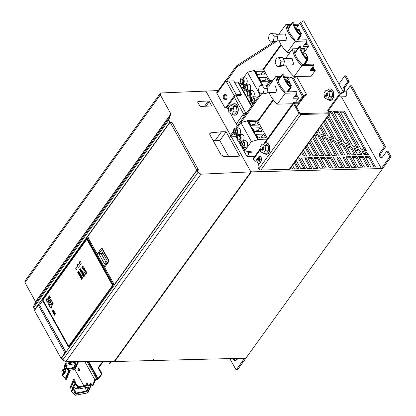 <?xml version="1.0" encoding="UTF-8"?>
<svg xmlns="http://www.w3.org/2000/svg" width="416" height="416" viewBox="0 0 416 416"><rect width="100%" height="100%" fill="white"/><g stroke="black" fill="none" stroke-linecap="round" stroke-linejoin="round"><path stroke-width="0.62" d="M115.274 359.944L251.217 171.522L251.399 171.86L114.65 361.504L114.431 361.109M114.65 361.504L152.204 360.552L153.405 359.315L152.516 360.547L244.618 358.218L236.148 369.97L229.814 358.592M251.217 171.522L250.708 171.538L250.89 171.87L114.14 361.514L113.376 361.535L65.77 361.691L62.852 359.83L197.995 172.411L200.975 174.19L250.89 171.87M62.852 359.83L61.766 357.88L196.903 170.451L198.13 170.394L197.74 169.686A0.822 0.52 88.6 0 1 197.766 170.409M197.995 172.411L196.903 170.451M104.78 266.651L104.931 266.921A0.655 0.416 -91.4 0 0 104.894 267.852L113.911 284.05A0.822 0.52 -91.4 0 0 114.317 284.336A0.822 0.52 -91.4 0 0 114.644 284.138L196.425 170.726A0.822 0.52 -91.4 0 0 196.461 169.572L170.456 122.845A0.822 0.52 -91.4 0 0 170.05 122.559A0.822 0.52 -91.4 0 0 169.723 122.756L87.942 236.168A0.822 0.52 -91.4 0 0 87.906 237.328L96.918 253.526A0.655 0.416 -91.4 0 0 97.339 253.734M170.456 122.845L172.255 122.803L198.26 169.525L197.74 169.686M35.204 309.452L34.809 309.447L169.957 122.044L168.865 120.078L168.797 118.57L169.77 118.123L169.094 118.154L170.903 113.968L160.3 94.916L160.228 93.402L161.2 92.955L218.223 90.568M230.526 135.309L205.785 90.88M250.708 171.538L231.369 136.822L230.62 136.838L233.594 132.714M172.255 122.803L171.579 122.694L171.189 121.987L170.789 122.538M169.957 122.044L171.189 121.987M197.61 101.977L197.974 101.468L208.312 100.989L204.506 106.278M197.974 101.468L197.678 102.123L197.974 101.468M211.094 105.971L211.39 105.31L211.094 105.971L200.751 106.454L199.758 105.862L197.678 102.123M205.977 106.21L209.321 101.587L211.39 105.31L210.912 105.981M209.321 101.587L208.312 100.989M226.132 131.799L221.478 131.778L210.699 132.855L209.825 133.302L209.898 134.81L220.974 154.71L223.85 156.489L235.258 156.536L239.658 156.094L226.132 131.799L219.814 140.561L213.127 140.608M168.865 120.078L33.722 307.497L33.623 306.025M34.793 304.403L33.904 305.63L35.615 301.803L170.929 114.156M168.059 119.595L34.861 304.299M33.722 307.497L34.809 309.447M24.887 281.091L24.981 282.568L35.615 301.803M110.838 361.546L109.507 363.314L110.136 363.314L111.467 361.54M102.102 374.005L98.686 378.544A1.232 0.614 -29 0 1 97.141 379.345L95.618 379.683L93.012 385.642L92.3 385.783L94.905 379.824A1.232 0.614 -29 0 1 96.574 378.815L98.056 378.544L101.473 374.005L102.102 374.005L98.654 367.77L98.025 367.775L102.69 361.572M103.319 361.566L98.654 367.77M101.473 374.005L98.025 367.775M78.816 361.65A0.614 0.291 79 0 1 78.629 362.164A0.614 0.291 79 0 1 78.343 361.946A0.411 0.296 23.6 0 0 77.813 361.707L74.428 369.45L69.337 370.443M92.3 385.783L90.99 383.417A0.614 0.291 79 0 0 90.704 383.198A0.614 0.291 79 0 0 90.516 383.568A0.614 0.291 79 0 0 90.652 384.192L90.49 384.566A0.411 0.296 23.6 0 0 90.652 384.192L91.348 384.056M86.715 390.931L84.952 387.754M83.902 385.85L74.958 369.689A0.411 0.296 23.6 0 0 74.428 369.45M78.094 368.524A1.435 0.681 79 0 1 78.114 368.467A1.435 0.681 79 0 1 78.442 368.15A1.435 0.681 79 0 1 79.258 368.976A1.435 0.681 79 0 1 79.347 370.588A1.435 0.681 79 0 1 79.321 370.646A1.435 0.681 79 0 1 78.993 370.968A1.435 0.681 79 0 1 78.177 370.141A1.435 0.681 79 0 1 78.094 368.524M86.559 385.33A1.435 0.681 79 0 1 86.263 383.292A1.435 0.681 79 0 1 86.289 383.23A1.435 0.681 79 0 1 86.616 382.912A1.435 0.681 79 0 1 87.381 383.609A1.435 0.681 79 0 1 87.578 385.133M66.024 364.39L66.212 363.969L65.993 364.26L66.768 367.567A0.411 0.296 23.6 0 0 66.856 367.728L69.352 370.464A1.232 0.894 -156.4 0 1 69.618 370.947L69.779 371.628L69.004 371.602L68.843 370.916A0.411 0.296 23.6 0 0 68.754 370.755L66.258 368.025A1.232 0.894 -156.4 0 1 65.993 367.541L65.218 364.239A1.232 0.894 -156.4 0 1 65.255 363.787A1.232 0.894 -156.4 0 1 65.863 363.345L74.5 361.66M65.993 364.26L77.813 361.707M69.779 371.628L66.394 379.371L65.619 379.345L65.458 378.659A0.411 0.296 23.6 0 0 65.369 378.498L62.873 375.768A1.232 0.894 -156.4 0 1 62.608 375.284L63.736 372.705A1.232 0.894 -156.4 0 0 64.002 373.188L64.6 373.838L65.728 371.259L65.13 370.604A1.232 0.894 -156.4 0 1 64.865 370.12L64.314 367.76L64.542 365.789A1.232 0.894 -156.4 0 1 64.579 365.336L65.255 363.787M67.699 368.654L73.7 367.484L74.043 368.108L76.071 363.459L66.253 365.378M65.619 379.345L69.004 371.602M63.736 372.705L63.18 370.344L63.96 370.37L64.511 372.731A0.411 0.296 23.6 0 0 64.6 372.892L64.88 373.199M63.18 370.344L62.65 371.02L62.509 370.432A1.232 0.894 -156.4 0 1 62.546 369.98A1.232 0.894 -156.4 0 1 63.154 369.543L64.657 369.247M62.608 375.284L61.833 371.982A1.232 0.894 -156.4 0 1 61.87 371.53L62.546 369.98M65.64 371.16L64.21 371.441M91.437 384.223A1.232 0.894 -156.4 0 1 91.426 384.753L88.041 392.496A1.232 0.894 -156.4 0 1 87.428 392.938L75.821 395.2A1.232 0.894 -156.4 0 1 74.412 394.706L71.739 391.778A1.232 0.894 -156.4 0 1 71.469 391.295L70.746 388.216A0.411 0.296 23.6 0 0 70.658 388.055L70.106 387.447L73.492 379.704L74.09 379.413L74.641 380.016A1.232 0.894 -156.4 0 1 74.906 380.5L75.629 383.578A0.411 0.296 23.6 0 0 75.717 383.739L78.858 386.833L90.47 384.571M64.813 369.907L63.419 370.349M74.043 368.108L68.234 369.242M75.4 363.594L73.7 367.484M79.305 370.682A1.435 0.681 79 0 1 78.801 368.389A1.435 0.681 79 0 1 78.827 368.326A1.435 0.681 79 0 1 78.842 368.295M87.272 385.195A1.435 0.681 79 0 1 86.975 383.152A1.435 0.681 79 0 1 86.996 383.094A1.435 0.681 79 0 1 87.012 383.058M91.426 384.753A1.232 0.894 -156.4 0 1 90.813 385.195L79.212 387.457A1.232 0.894 -156.4 0 1 77.797 386.963L75.124 384.036A1.232 0.894 -156.4 0 1 74.854 383.552L74.131 380.474A0.411 0.296 23.6 0 0 74.043 380.312L73.492 379.704M75.124 384.036L73.996 386.615L75.904 388.71L76.783 388.144M73.996 386.615A1.232 0.894 -156.4 0 1 73.726 386.131L73.554 385.398L72.426 387.982L73.2 388.008L73.372 388.742A0.411 0.296 23.6 0 0 73.46 388.903L75.374 390.998L74.776 391.295L72.868 389.199A1.232 0.894 -156.4 0 1 72.597 388.716L72.426 387.982M73.876 386.464L73.2 388.008M74.615 392.642L75.208 392.345L76.149 393.032L86.7 390.972L87.043 391.596L76.502 393.65A1.232 0.894 -156.4 0 1 75.088 393.162L74.615 392.642L74.776 391.295M87.043 391.596L89.071 386.948L78.53 389.007A1.232 0.894 -156.4 0 1 77.121 388.513L77.797 386.963M86.7 390.972L88.4 387.083M75.208 392.345L75.374 390.998M75.904 388.71L76.643 387.993L77.121 388.513M109.507 363.314L108.534 361.551M341.442 96.829L381.373 168.568L251.399 171.86M381.373 168.568L389.849 156.816L386.729 151.211L388.003 151.18L391.123 156.785L389.849 156.816M236.148 369.97L237.422 369.938L391.123 156.785M237.006 136.677L231.369 136.822M260.234 148.762L253.448 158.179A1.643 0.983 35.8 0 0 253.505 159.167L254.337 160.664A1.643 1.035 -91.4 0 0 255.148 161.236A1.643 1.035 -91.4 0 0 255.798 160.841L258.497 157.102A2.954 1.867 88.6 0 1 258.586 156.988A2.954 1.867 88.6 0 1 259.672 156.39A2.954 1.867 88.6 0 1 261.472 158.298A2.954 1.867 88.6 0 1 260.993 161.59L258.3 165.329A1.643 1.035 -91.4 0 0 258.222 167.643L258.877 168.823A1.643 0.983 35.8 0 0 260.848 170.04L289.234 169.322A1.643 0.983 35.8 0 0 289.869 169.036A1.643 0.983 35.8 0 0 289.9 168.99L292.63 168.922L291.465 166.821M251.196 151.835L251.415 152.23L250.208 152.256L249.132 153.228L248.669 153.873L249.054 153.863L247.057 156.629L254.701 156.437M247.057 156.629L241.826 147.233M240.542 144.924L238.306 140.904M237.016 138.59L236.486 137.639L237.016 136.9M304.008 168.631L298.672 159.052L299.447 157.976L305.365 168.6L300.841 168.714L296.166 160.311M299.447 157.976L297.82 158.018M305.812 157.815L311.73 168.438L307.206 168.553L301.293 157.929L305.812 157.815L305.037 158.891L310.372 168.47M312.182 157.654L318.094 168.277L313.57 168.392L307.658 157.768L312.182 157.654L311.402 158.73L316.737 168.308M318.547 157.492L324.459 168.116L319.935 168.23L314.023 157.607L318.547 157.492L317.767 158.569L323.102 168.147M324.912 157.331L330.824 167.955L326.3 168.069L320.388 157.446L324.912 157.331L324.137 158.408L329.467 167.986M331.276 157.17L337.189 167.794L332.665 167.908L326.752 157.284L331.276 157.17L330.502 158.246L335.832 167.825M321.381 136.037L332.114 155.319L336.638 155.204L327.148 138.159L321.381 136.037M329.498 139.022L338.478 155.158L343.002 155.043L335.26 141.138L329.498 139.022M337.61 142.002L344.843 154.996L349.367 154.882L343.377 144.118L337.61 142.002M356.736 156.525L362.648 167.149L358.124 167.263L352.212 156.64L356.736 156.525L355.961 157.607L361.291 167.185M363.1 156.364L369.013 166.988L364.489 167.102L358.576 156.478L363.1 156.364L362.326 157.446L367.656 167.024M369.465 156.203L375.378 166.826L370.854 166.941L364.941 156.317L369.465 156.203L368.69 157.284L374.02 166.863M318.022 130L320.258 134.02L326.024 136.136L320.611 126.407M321.662 124.946L328.37 136.999L334.136 139.116L324.251 121.358M325.307 119.896L336.487 139.979L342.248 142.1L327.896 116.303M328.947 114.842L344.599 142.964L350.366 145.08L331.63 111.42L329.316 111.478M339.836 111.212L360.828 148.923L366.595 151.044L344.36 111.098L339.836 111.212M333.471 111.374L352.716 145.943L358.478 148.06L337.995 111.259L333.471 111.374M316.196 132.527L317.907 133.156L316.966 131.461M361.951 150.946L363.938 154.513L368.462 154.398L367.718 153.062L361.951 150.946M353.839 147.966L357.573 154.674L362.097 154.56L359.606 150.082L353.839 147.966M345.727 144.981L351.208 154.835L355.732 154.721L351.489 147.103L345.727 144.981M350.371 156.686L356.283 167.31L351.759 167.424L345.847 156.801L350.371 156.686L349.596 157.768L354.926 167.346M344.006 156.848L349.918 167.471L345.394 167.586L339.482 156.962L344.006 156.848L343.231 157.929L348.561 167.508M337.641 157.009L343.554 167.632L339.03 167.747L333.117 157.123L337.641 157.009L336.866 158.09L342.196 167.669M314.376 135.049L325.749 155.48L330.273 155.366L319.036 135.174L315.281 133.796M310.736 140.104L319.384 155.641L323.908 155.527L313.321 136.51M307.091 145.153L313.019 155.802L317.543 155.688L309.681 141.565M303.451 150.207L306.654 155.964L311.173 155.849L306.036 146.614M299.806 155.256L300.29 156.125L304.808 156.01L302.396 151.668M295.11 161.772L299 168.761L294.476 168.875L292.521 165.36M234.296 95.841L225.971 80.886A1.643 0.983 -144.2 0 1 225.914 79.898L216.861 92.451A1.643 0.983 35.8 0 0 216.923 93.444L224.546 107.146A1.643 1.035 -91.4 0 0 225.363 107.718A1.643 1.035 -91.4 0 0 226.013 107.323L234.296 95.841A1.643 0.816 -29.1 0 1 236.34 94.739L241.431 94.609L233.802 80.907L228.712 81.032L236.34 94.739M343.86 91.842A2.87 1.815 88.6 0 1 343.652 87.313L347.89 81.437L344.77 75.826L338.894 83.975M205.447 91.213L205.686 90.886M344.77 75.826L346.044 75.795L349.164 81.401L344.926 87.277L343.652 87.313M386.729 151.211L382.491 157.087A2.87 1.815 88.6 0 1 381.347 157.778A2.87 1.815 88.6 0 1 379.595 155.927A2.87 1.815 88.6 0 1 380.063 152.724L384.301 146.848L350.319 85.795L351.593 85.764L385.575 146.817L384.301 146.848M350.319 85.795L346.081 91.671A2.87 1.815 88.6 0 1 345.79 92.004M385.575 146.817L381.337 152.693L380.063 152.724M381.982 157.581A2.87 1.815 88.6 0 1 381.337 152.693M345.134 91.806A2.87 1.815 88.6 0 1 344.926 87.277M235.596 360.578A2.87 1.815 88.6 0 1 234.4 358.472M349.164 81.401L347.89 81.437M239.392 358.348L236.506 359.523L236.106 360.09A2.87 1.815 88.6 0 1 234.967 360.781A2.87 1.815 88.6 0 1 233.126 358.509M238.139 359.122L237.167 359.133L238.196 359.102M170.903 113.968L35.589 301.621M169.094 118.154L168.132 119.491M286.972 81.344L286.593 80.881L286 80.896M272.36 81.24L270.681 81.281L270.161 80.345L273.057 80.272M240.921 122.554L261.513 94M267.176 86.143L270.681 81.281M233.428 131.29L230.1 135.907L230.62 136.838M270.161 80.345L266.209 85.831M260.364 93.933L235.68 128.164M286.525 80.002A1.643 0.983 -144.2 0 1 287.539 80.553M293.264 78.39L291.595 77.501L290.644 77.522A4.103 2.59 -91.4 0 0 289.016 78.51L287.087 81.182M298.386 102.227L302.474 96.559A1.643 0.811 -29.1 0 1 303.389 95.794L306.405 94.172L306.67 94.723L303.425 96.538L299.572 101.878A1.643 0.983 -144.2 0 1 299.634 102.872A1.643 0.983 -144.2 0 1 298.995 103.158L294.668 103.267L294.523 103.589L299.894 113.24L300.394 113.547L328.775 112.83L328.921 112.507L327.709 110.328L339.331 94.208A1.643 0.811 -29.1 0 1 340.246 93.444L343.262 91.822L343.528 92.373L340.283 94.188L328.661 110.302L327.709 110.328M290.987 84.51L289.853 86.086M296.707 94.791L295.168 96.928M294.492 103.516L294.668 103.267L294.523 103.589M255.148 161.236L256.105 161.21A1.643 1.035 -91.4 0 0 256.755 160.815L258.846 164.57M328.661 110.302L329.878 112.486A1.643 0.983 -144.2 0 1 329.935 113.48A1.643 0.983 -144.2 0 1 329.295 113.766L300.908 114.483A1.643 0.983 -144.2 0 1 298.943 113.266L293.566 103.61A1.643 0.983 -144.2 0 1 293.509 102.617A1.643 0.983 -144.2 0 1 294.148 102.331L298.475 102.222L298.62 101.899L298.475 102.222M266.079 142.792A5.746 3.624 88.6 0 1 266.209 142.782A5.746 3.624 88.6 0 1 269.048 144.789A5.746 3.624 88.6 0 1 269.194 145.07A5.746 3.624 88.6 0 1 269.651 151.05A5.746 3.624 88.6 0 1 266.495 154.274A5.746 3.624 88.6 0 1 266.37 154.274M263.869 143.915A5.746 3.624 88.6 0 1 265.954 142.792A5.746 3.624 88.6 0 1 268.793 144.794A5.746 3.624 88.6 0 1 268.939 145.075A5.746 3.624 88.6 0 1 269.396 151.055A5.746 3.624 88.6 0 1 266.24 154.279A5.746 3.624 88.6 0 1 264.103 153.26M268.128 145.454L265.278 143.884L262.231 143.957L265.075 145.532L268.128 145.454L268.746 150.114L265.699 150.186L263.474 153.275L260.629 151.7L260.005 147.046L262.231 143.957M265.075 145.532L265.699 150.186M262.772 150.015L262.402 149.926L262.772 150.015A0.572 0.359 88.6 0 1 263.281 149.864L263.578 149.453A0.572 0.359 88.6 0 1 263.739 148.673L264.144 147.508L263.713 146.728L263.302 147.306L262.928 147.217A0.572 0.359 88.6 0 1 262.418 147.368L262.122 147.779A0.572 0.359 88.6 0 1 261.96 148.559L261.555 149.724L262.636 149.921M264.02 147.285L263.271 147.207M262.824 149.916L261.986 150.504L261.555 149.724M263.474 153.275L266.526 153.197L268.746 150.114M262.512 149.698L262.917 148.533A0.572 0.359 -91.4 0 0 263.078 147.753L263.073 147.467M263.375 147.342A0.572 0.359 -91.4 0 0 263.832 147.29M262.922 149.126L261.971 149.152M257.967 121.566L273.484 100.048M302.474 96.559L292.672 78.957A4.103 2.59 -91.4 0 0 290.644 77.522M296.239 96.902L297.17 95.618L296.301 94.058L294.211 96.954M289.328 85.514L290.581 83.777L291.444 85.337L290.451 86.715M288.678 84.76L290.061 82.846L289.884 82.534L287.061 82.602M286.27 81.359L289.193 81.286L289.884 82.534M294.2 96.954L297.861 96.86L297.69 96.548L297.456 96.871M295.532 102.3L298.553 98.108L293.27 98.244L297.123 92.898L285.225 93.2L277.332 104.151A24.627 14.7 -144.2 0 1 269.136 92.664M297.861 96.86L298.553 98.108M292.672 78.957A1.643 0.811 -29.1 0 1 293.592 78.192L296.603 76.565L306.405 94.172M299.572 101.878L298.62 101.899M328.775 112.83L328.921 112.507L328.687 112.83M298.319 25.246L299.801 23.187A1.643 0.811 -29.1 0 1 300.716 22.422L303.732 20.8L343.262 91.822M306.025 57.98L307.278 56.243L308.147 57.803L307.154 59.181M312.936 69.368L313.867 68.084L312.998 66.524L310.913 69.42L314.558 69.326L314.387 69.014L314.153 69.337M299.312 33.649L300.56 31.912L301.428 33.472L300.435 34.85M306.223 45.037L307.148 43.753L306.28 42.193L304.195 45.089M329.987 88.91A5.746 3.624 88.6 0 1 330.112 88.904A5.746 3.624 88.6 0 1 332.956 90.906A5.746 3.624 88.6 0 1 333.102 91.187A5.746 3.624 88.6 0 1 333.554 97.167A5.746 3.624 88.6 0 1 330.403 100.391A5.746 3.624 88.6 0 1 330.278 100.391M305.375 57.226L306.758 55.312L306.582 55L303.758 55.068M302.968 53.825L305.89 53.752L306.582 55M311.21 76.185L315.255 70.574L309.972 70.71L313.82 65.364L301.928 65.666L294.029 76.617L311.21 76.185L311.017 76.45L310.872 76.19M314.558 69.326L315.255 70.574M298.662 32.89L300.04 30.976L299.868 30.67L297.04 30.737M296.254 29.494L299.172 29.422L299.868 30.67M304.179 45.089L307.84 44.996L307.668 44.684L307.44 45.006M303.654 51.875L304.491 51.849L304.299 52.12L304.153 51.86M304.491 51.849L308.537 46.244L303.254 46.374L307.107 41.033L295.209 41.335L287.31 52.286A24.627 14.7 -144.2 0 1 279.115 40.794M307.84 44.996L308.537 46.244M225.914 79.898A1.643 0.983 -144.2 0 1 226.554 79.612L227.074 80.543L236.896 66.924L277.42 40.841M226.897 80.787L227.074 80.543L227.302 81.541M241.431 94.609L240.854 95.41L235.248 95.82L226.97 107.302L228.608 110.245M225.363 107.718L226.314 107.697A1.643 1.035 -91.4 0 0 226.97 107.302L226.013 107.328M223.642 98.883A2.954 1.867 88.6 0 1 223.408 95.81A2.954 1.867 88.6 0 1 225.03 94.151A2.954 1.867 88.6 0 1 226.491 95.186A2.954 1.867 88.6 0 1 226.564 95.326A2.954 1.867 88.6 0 1 226.798 98.405A2.954 1.867 88.6 0 1 225.181 100.064A2.954 1.867 88.6 0 1 223.714 99.029A2.954 1.867 88.6 0 1 223.642 98.883M236.896 66.924L236.376 65.988L273.515 42.084M236.376 65.988L226.554 79.612M306.691 42.926L305.146 45.063M300.971 32.646L299.832 34.221M313.409 67.257L311.865 69.394M307.684 56.976L306.55 58.552M226.668 82.134A1.643 0.816 -29.1 0 1 228.712 81.032M245.045 115.175L242.809 114.915L243.578 113.849A1.643 0.816 -29.1 0 1 245.622 112.746L246.818 112.715M230.381 113.428L236.262 123.999A1.643 0.983 35.8 0 0 237.838 125.169M234.38 103.714A5.746 3.624 88.6 0 1 234.504 103.709A5.746 3.624 88.6 0 1 237.349 105.716A5.746 3.624 88.6 0 1 237.494 105.997A5.746 3.624 88.6 0 1 237.947 111.977A5.746 3.624 88.6 0 1 234.796 115.196A5.746 3.624 88.6 0 1 234.666 115.196M251.415 106.34L237.931 82.113A1.643 0.816 -29.1 0 1 238.597 82.384L251.706 105.94M237.931 82.113L234.52 82.196M234.406 81.988L237.858 82.113M236.262 123.999L242.809 114.915A1.643 0.983 35.8 0 0 244.39 116.09M246.241 113.521L244.535 113.823L243.766 114.894M225.914 99.798A3.281 2.075 88.6 0 1 225.628 94.567A3.281 2.075 88.6 0 1 225.727 94.437A3.281 2.075 88.6 0 1 225.779 94.38M225.654 99.949A2.954 1.867 88.6 0 1 224.671 99.008A2.954 1.867 88.6 0 1 224.598 98.862A2.954 1.867 88.6 0 1 225.508 94.24M260.624 162.105A3.281 2.075 88.6 0 1 260.265 156.806A3.281 2.075 88.6 0 1 260.369 156.676A3.281 2.075 88.6 0 1 260.416 156.614M259.579 159.229L261.607 159.177M260.312 162.531A3.281 2.075 88.6 0 1 258.778 158.007L256.755 160.815L255.798 160.841M258.778 158.007L259.454 157.076A2.954 1.867 88.6 0 1 259.542 156.962A2.954 1.867 88.6 0 1 260.151 156.478M232.164 104.842A5.746 3.624 88.6 0 1 234.25 103.714A5.746 3.624 88.6 0 1 237.094 105.721A5.746 3.624 88.6 0 1 237.24 106.002A5.746 3.624 88.6 0 1 237.692 111.982A5.746 3.624 88.6 0 1 234.541 115.206A5.746 3.624 88.6 0 1 232.404 114.182M236.423 106.382L233.579 104.806L230.526 104.884L233.376 106.46L236.423 106.382L237.047 111.036L233.995 111.114L231.769 114.197L228.925 112.627L228.306 107.968L230.526 104.884M233.376 106.46L233.995 111.114M229.856 110.651L230.287 111.426L230.703 110.854L231.072 110.942A0.572 0.359 88.6 0 1 231.582 110.791L231.878 110.38A0.572 0.359 88.6 0 1 232.04 109.6L232.445 108.436L232.014 107.656L231.598 108.228L231.228 108.144A0.572 0.359 88.6 0 1 230.719 108.295L230.422 108.706A0.572 0.359 88.6 0 1 230.261 109.486L229.856 110.651L230.932 110.848M232.32 108.212L231.566 108.134M231.119 110.843L230.703 110.854L231.072 110.942M231.769 114.197L234.822 114.124L237.047 111.036M230.807 110.625L231.213 109.46A0.572 0.359 -91.4 0 0 231.374 108.68L231.369 108.389M231.67 108.269A0.572 0.359 -91.4 0 0 232.133 108.217M231.223 110.053L230.266 110.074M343.278 91.853L345.155 91.806A2.465 1.555 88.6 0 1 346.304 92.555A2.465 1.555 88.6 0 1 346.372 92.669A2.465 1.555 88.6 0 1 346.648 95.28A2.465 1.555 88.6 0 1 345.28 96.73L338.322 96.907M294.029 76.617A24.627 14.7 -144.2 0 1 285.834 65.13M296.904 49.998L294.06 50.071A22.984 13.718 35.8 0 0 302.037 64.402L313.128 64.121L313.82 65.364M285.553 58.568L292.562 48.844A24.627 14.7 -144.2 0 0 301.928 65.666M283.608 65.182L292.224 64.964L293.67 64.069L292.063 58.406L283.088 58.63M302.645 53.264L305.152 49.79L304.46 48.542L300.804 48.636M305.152 49.79L301.158 49.889M297.83 48.714L292.562 48.844M306.634 58.438L307.819 58.256M304.065 64.35L307.112 60.128L306.94 59.816L303.664 64.36M306.94 59.816A21.507 12.839 -144.2 0 1 299.655 46.727L299.484 46.42L294.668 53.092M294.793 53.472L299.655 46.727M299.484 46.42L300.248 46.4L300.508 46.868A20.524 12.251 35.8 0 0 307.616 59.639L307.876 60.107L307.112 60.128M304.829 64.329L307.876 60.107M277.118 66.492L280.618 66.404L283.535 65.536L284.456 61.084L280.956 61.173L278.959 57.59L276.047 58.458L275.127 62.91L277.118 66.492L280.036 65.624L280.956 61.173M278.959 57.59L282.464 57.502L284.456 61.084M283.535 65.536L280.036 65.624M287.31 52.286L290.134 52.213M290.186 25.667L287.342 25.74A22.984 13.718 35.8 0 0 295.318 40.066L306.41 39.79L307.107 41.033M278.834 34.237L285.844 24.513A24.627 14.7 -144.2 0 0 295.209 41.335M276.89 40.851L285.511 40.633L286.952 39.738L285.345 34.07L276.375 34.299M295.932 28.933L298.438 25.459L297.742 24.211L294.086 24.305M298.438 25.459L294.44 25.558M291.112 24.383L285.844 24.513M299.915 34.107L301.101 33.925M297.352 40.019L300.394 35.797L300.222 35.485L296.946 40.03M300.222 35.485A21.507 12.839 -144.2 0 1 292.937 22.396L292.765 22.09L287.955 28.761M288.075 29.141L292.937 22.396M292.765 22.09L293.53 22.069L293.79 22.537A20.524 12.251 35.8 0 0 300.898 35.308L301.158 35.776L300.394 35.797M298.116 39.998L301.158 35.776M270.4 42.162L273.9 42.073L276.817 41.205L277.737 36.754L274.238 36.842L272.246 33.259L269.329 34.128L268.408 38.579L270.4 42.162L273.317 41.293L274.238 36.842M272.246 33.259L275.746 33.171L277.737 36.754M276.817 41.205L273.317 41.293M327.777 90.038A5.746 3.624 88.6 0 1 329.857 88.91A5.746 3.624 88.6 0 1 332.701 90.917A5.746 3.624 88.6 0 1 332.847 91.198A5.746 3.624 88.6 0 1 333.299 97.178A5.746 3.624 88.6 0 1 330.148 100.396A5.746 3.624 88.6 0 1 328.011 99.377M332.036 91.577L329.186 90.002L326.139 90.08L328.983 91.65L332.036 91.577L332.654 96.231L329.602 96.309L327.382 99.393L324.532 97.822L323.913 93.163L326.139 90.08M328.983 91.65L329.602 96.309M326.68 96.138L326.31 96.049L326.68 96.138A0.572 0.359 88.6 0 1 327.189 95.982L327.486 95.576A0.572 0.359 88.6 0 1 327.647 94.791L328.052 93.631L327.621 92.851L327.205 93.423L326.836 93.335A0.572 0.359 88.6 0 1 326.326 93.491L326.03 93.902A0.572 0.359 88.6 0 1 325.868 94.682L325.463 95.841L326.544 96.044M327.928 93.408L327.179 93.33M326.732 96.039L325.894 96.621L325.463 95.841M327.382 99.393L330.429 99.315L332.654 96.231M326.42 95.82L326.825 94.656A0.572 0.359 -91.4 0 0 326.986 93.876L326.981 93.584M327.283 93.465A0.572 0.359 -91.4 0 0 327.74 93.413M326.83 95.243L325.874 95.269M277.332 104.151L292.682 103.761M280.202 77.532L277.363 77.605A22.984 13.718 35.8 0 0 285.334 91.936L296.431 91.655L297.123 92.898M268.85 86.102L275.865 76.378A24.627 14.7 -144.2 0 0 285.225 93.2M266.911 92.716L275.527 92.503L276.973 91.603L275.361 85.94L266.391 86.164M285.948 80.798L288.454 77.324L287.763 76.076L284.102 76.17M288.454 77.324L284.456 77.423M281.133 76.248L275.865 76.378M289.936 85.972L291.117 85.79M287.368 91.884L290.415 87.662L290.243 87.355L286.967 91.894M290.243 87.355A21.507 12.839 -144.2 0 1 282.958 74.266L282.786 73.954L277.971 80.626M278.091 81.011L282.958 74.266M282.786 73.954L283.546 73.934L283.806 74.402A20.524 12.251 35.8 0 0 290.914 87.173L291.174 87.641L290.415 87.662M288.132 91.863L291.174 87.641M260.421 94.026L263.921 93.938L266.838 93.07L267.758 88.618L264.259 88.707L262.262 85.124L259.345 85.992L258.424 90.444L260.421 94.026L263.333 93.158L264.259 88.707M262.262 85.124L265.762 85.036L267.758 88.618M266.838 93.07L263.333 93.158M299.962 101.338L300.888 101.197L304.564 95.857M291.273 168.953L290.69 167.903M243.303 147.462L244.988 150.488L251.42 141.565L257.868 139.812L258.19 139.365L267.176 139.136M244.988 150.488A0.822 0.406 150.9 0 0 244.904 150.873A0.822 0.406 150.9 0 0 245.133 151.003L251.654 151.897L251.415 152.23M249.87 151.653L250.208 152.256M267.498 138.689L257.171 120.136L247.624 120.375L247.302 120.827L240.854 122.574L236.839 128.138M258.19 139.365L247.624 120.375M256.558 121.472L258.575 125.096L251.035 125.289L249.018 121.659L256.558 121.472L254.732 123.999L251.997 124.764L251.633 125.273M260.083 127.8L262.127 131.477L254.587 131.664L252.538 127.993L260.083 127.8L258.258 130.333L255.523 131.092L255.117 131.654M263.604 134.129L265.658 137.81L258.112 138.003L256.064 134.321L263.604 134.129L261.778 136.661L259.043 137.42L258.632 137.987M257.868 139.812L247.302 120.827M251.42 141.565L240.854 122.574M238.966 134.503A3.323 2.096 -91.4 0 0 237.744 135.169A3.323 2.096 -91.4 0 0 237.645 135.304A3.323 2.096 -91.4 0 0 237.104 139.001A3.323 2.096 -91.4 0 0 239.132 141.149A3.323 2.096 -91.4 0 0 240.349 140.478A3.323 2.096 -91.4 0 0 240.453 140.348A3.323 2.096 -91.4 0 0 240.994 136.646A3.323 2.096 -91.4 0 0 238.966 134.503L241.956 134.425A3.323 2.096 88.6 0 1 243.984 136.573A3.323 2.096 88.6 0 1 243.443 140.275A3.323 2.096 88.6 0 1 243.344 140.405A3.323 2.096 88.6 0 1 242.887 140.821M235.44 128.17A3.323 2.096 -91.4 0 0 234.224 128.84A3.323 2.096 -91.4 0 0 234.12 128.97A3.323 2.096 -91.4 0 0 233.579 132.673A3.323 2.096 -91.4 0 0 235.607 134.82A3.323 2.096 -91.4 0 0 236.829 134.15A3.323 2.096 -91.4 0 0 236.928 134.02A3.323 2.096 -91.4 0 0 237.468 130.317A3.323 2.096 -91.4 0 0 235.44 128.17L238.43 128.097A3.323 2.096 88.6 0 1 240.458 130.239A3.323 2.096 88.6 0 1 239.923 133.942A3.323 2.096 88.6 0 1 239.819 134.072A3.323 2.096 88.6 0 1 239.366 134.493M242.486 140.832L245.476 140.754A3.323 2.096 88.6 0 1 247.51 142.901A3.323 2.096 88.6 0 1 246.969 146.604A3.323 2.096 88.6 0 1 246.865 146.734A3.323 2.096 88.6 0 1 245.648 147.404L242.653 147.477A3.323 2.096 -91.4 0 0 243.875 146.806A3.323 2.096 -91.4 0 0 243.974 146.676A3.323 2.096 -91.4 0 0 244.514 142.979A3.323 2.096 -91.4 0 0 242.486 140.832A3.323 2.096 -91.4 0 0 241.27 141.502A3.323 2.096 -91.4 0 0 241.166 141.632A3.323 2.096 -91.4 0 0 240.625 145.335A3.323 2.096 -91.4 0 0 242.653 147.477M238.144 135.99A2.298 1.451 88.6 0 1 238.992 135.528A2.298 1.451 88.6 0 1 240.391 137.01A2.298 1.451 88.6 0 1 240.016 139.568A2.298 1.451 88.6 0 1 239.949 139.662A2.298 1.451 88.6 0 1 239.106 140.124A2.298 1.451 88.6 0 1 237.702 138.637A2.298 1.451 88.6 0 1 238.077 136.079A2.298 1.451 88.6 0 1 238.144 135.99M239.73 135.824A2.298 1.451 -91.4 0 0 239.611 135.954A2.298 1.451 -91.4 0 0 239.543 136.042A2.298 1.451 -91.4 0 0 239.829 139.792M234.624 129.662A2.298 1.451 88.6 0 1 235.466 129.199A2.298 1.451 88.6 0 1 236.87 130.681A2.298 1.451 88.6 0 1 236.496 133.24A2.298 1.451 88.6 0 1 236.428 133.328A2.298 1.451 88.6 0 1 235.581 133.791A2.298 1.451 88.6 0 1 234.182 132.309A2.298 1.451 88.6 0 1 234.556 129.75A2.298 1.451 88.6 0 1 234.624 129.662M236.205 129.496A2.298 1.451 -91.4 0 0 236.085 129.626A2.298 1.451 -91.4 0 0 236.018 129.714A2.298 1.451 -91.4 0 0 236.309 133.458M241.67 142.319A2.298 1.451 88.6 0 1 242.512 141.856A2.298 1.451 88.6 0 1 243.916 143.338A2.298 1.451 88.6 0 1 243.542 145.902A2.298 1.451 88.6 0 1 243.474 145.99A2.298 1.451 88.6 0 1 242.627 146.453A2.298 1.451 88.6 0 1 241.228 144.971A2.298 1.451 88.6 0 1 241.602 142.412A2.298 1.451 88.6 0 1 241.67 142.319M243.251 142.152A2.298 1.451 -91.4 0 0 243.136 142.282A2.298 1.451 -91.4 0 0 243.064 142.376A2.298 1.451 -91.4 0 0 243.355 146.12M251.997 124.764L252.273 125.258M254.316 124.264L254.831 125.19M255.388 125.174L254.732 123.999M255.523 131.092L255.819 131.633M257.842 130.593L258.383 131.57M258.939 131.555L258.258 130.333M259.043 137.42L259.35 137.972M261.362 136.921L261.908 137.904M262.465 137.894L261.778 136.661M249.309 151.575L249.912 152.667M248.118 151.414L249.132 153.228M248.669 153.873L247.234 151.289M243.578 86.304L241.998 88.494M269.864 80.756L263.796 69.846L254.244 70.091L253.921 70.538L247.473 72.285L243.464 77.849M262.61 85.114L254.244 70.091M263.276 85.098L262.683 84.032L267.592 83.912M266.703 77.516L268.752 81.188L261.206 81.38L259.163 77.704L266.703 77.516L264.878 80.044L262.142 80.808L261.742 81.364M263.182 71.183L265.2 74.812L257.655 75L255.637 71.375L263.182 71.183L261.357 73.715L258.617 74.48L258.253 74.984M262.07 85.181L253.921 70.538M259.891 94.593L247.473 72.285M249.111 90.548A3.323 2.096 -91.4 0 0 247.889 91.213A3.323 2.096 -91.4 0 0 247.79 91.348A3.323 2.096 -91.4 0 0 247.25 95.046A3.323 2.096 -91.4 0 0 249.278 97.193A3.323 2.096 -91.4 0 0 250.494 96.522A3.323 2.096 -91.4 0 0 250.598 96.392A3.323 2.096 -91.4 0 0 251.139 92.69A3.323 2.096 -91.4 0 0 249.111 90.548L252.101 90.47A3.323 2.096 88.6 0 1 254.129 92.617A3.323 2.096 88.6 0 1 253.588 96.314A3.323 2.096 88.6 0 1 253.49 96.45A3.323 2.096 88.6 0 1 253.032 96.866M242.065 77.886A3.323 2.096 -91.4 0 0 240.843 78.556A3.323 2.096 -91.4 0 0 240.744 78.686A3.323 2.096 -91.4 0 0 240.204 82.389A3.323 2.096 -91.4 0 0 242.232 84.531A3.323 2.096 -91.4 0 0 243.448 83.866A3.323 2.096 -91.4 0 0 243.552 83.73A3.323 2.096 -91.4 0 0 244.093 80.033A3.323 2.096 -91.4 0 0 242.065 77.886L245.055 77.813A3.323 2.096 88.6 0 1 247.083 79.955A3.323 2.096 88.6 0 1 246.542 83.658A3.323 2.096 88.6 0 1 246.444 83.788A3.323 2.096 88.6 0 1 245.986 84.204M245.586 84.214A3.323 2.096 -91.4 0 0 244.369 84.885A3.323 2.096 -91.4 0 0 244.265 85.015A3.323 2.096 -91.4 0 0 243.724 88.717A3.323 2.096 -91.4 0 0 245.752 90.865A3.323 2.096 -91.4 0 0 246.974 90.194A3.323 2.096 -91.4 0 0 247.073 90.064A3.323 2.096 -91.4 0 0 247.614 86.362A3.323 2.096 -91.4 0 0 245.586 84.214L248.576 84.141A3.323 2.096 88.6 0 1 250.604 86.284A3.323 2.096 88.6 0 1 250.068 89.986A3.323 2.096 88.6 0 1 249.964 90.116A3.323 2.096 88.6 0 1 249.512 90.537M254.452 102.133A3.323 2.096 -91.4 0 0 254.55 98.654A3.323 2.096 -91.4 0 0 252.632 96.876L255.622 96.798A3.323 2.096 88.6 0 1 257.348 98.114M248.29 92.035A2.298 1.451 88.6 0 1 249.137 91.572A2.298 1.451 88.6 0 1 250.536 93.054A2.298 1.451 88.6 0 1 250.167 95.612A2.298 1.451 88.6 0 1 250.094 95.706A2.298 1.451 88.6 0 1 249.252 96.169A2.298 1.451 88.6 0 1 247.848 94.682A2.298 1.451 88.6 0 1 248.222 92.123A2.298 1.451 88.6 0 1 248.29 92.035M249.876 91.868A2.298 1.451 -91.4 0 0 249.756 91.998A2.298 1.451 -91.4 0 0 249.688 92.087A2.298 1.451 -91.4 0 0 249.974 95.836M241.244 79.373A2.298 1.451 88.6 0 1 242.091 78.91A2.298 1.451 88.6 0 1 243.49 80.397A2.298 1.451 88.6 0 1 243.116 82.956A2.298 1.451 88.6 0 1 243.048 83.044A2.298 1.451 88.6 0 1 242.206 83.507A2.298 1.451 88.6 0 1 240.802 82.025A2.298 1.451 88.6 0 1 241.176 79.466A2.298 1.451 88.6 0 1 241.244 79.373M242.83 79.206A2.298 1.451 -91.4 0 0 242.71 79.336A2.298 1.451 -91.4 0 0 242.642 79.43A2.298 1.451 -91.4 0 0 242.928 83.174M244.769 85.706A2.298 1.451 88.6 0 1 245.612 85.244A2.298 1.451 88.6 0 1 247.016 86.726A2.298 1.451 88.6 0 1 246.641 89.284A2.298 1.451 88.6 0 1 246.574 89.372A2.298 1.451 88.6 0 1 245.726 89.835A2.298 1.451 88.6 0 1 244.327 88.353A2.298 1.451 88.6 0 1 244.702 85.795A2.298 1.451 88.6 0 1 244.769 85.706M246.35 85.54A2.298 1.451 -91.4 0 0 246.23 85.67A2.298 1.451 -91.4 0 0 246.163 85.758A2.298 1.451 -91.4 0 0 246.454 89.502M252.632 96.876A3.323 2.096 -91.4 0 0 251.415 97.547A3.323 2.096 -91.4 0 0 251.311 97.677A3.323 2.096 -91.4 0 0 250.77 101.379A3.323 2.096 -91.4 0 0 252.798 103.522A3.323 2.096 -91.4 0 0 253.708 103.168M251.815 98.363A2.298 1.451 88.6 0 1 252.658 97.9A2.298 1.451 88.6 0 1 254.062 99.382A2.298 1.451 88.6 0 1 253.687 101.941A2.298 1.451 88.6 0 1 253.62 102.034A2.298 1.451 88.6 0 1 252.772 102.497A2.298 1.451 88.6 0 1 251.373 101.015A2.298 1.451 88.6 0 1 251.748 98.457A2.298 1.451 88.6 0 1 251.815 98.363M253.396 98.197A2.298 1.451 -91.4 0 0 253.282 98.327A2.298 1.451 -91.4 0 0 253.209 98.415A2.298 1.451 -91.4 0 0 253.5 102.164M262.142 80.808L262.444 81.349M264.462 80.309L265.002 81.281M265.559 81.271L264.878 80.044M258.617 74.48L258.892 74.968M260.941 73.98L261.456 74.906M262.007 74.89L261.357 73.715M297.04 159.094L298.672 159.052M301.876 158.974L305.037 158.891M308.24 158.813L311.402 158.73M314.605 158.652L317.767 158.569M320.97 158.491L324.137 158.408M327.335 158.33L330.502 158.246M335.28 155.241L326.368 139.23L322.332 137.748M326.368 139.23L327.148 138.159M341.645 155.08L334.485 142.215L330.45 140.733M334.485 142.215L335.26 141.138M348.01 154.918L342.597 145.194L338.562 143.712M342.597 145.194L343.377 144.118M352.794 157.685L355.961 157.607M359.159 157.524L362.326 157.446M365.524 157.362L368.69 157.284M324.293 135.502L319.831 127.488M332.405 138.481L323.476 122.434M340.522 141.466L327.116 117.385M329.898 112.523L330.855 112.497L331.63 111.42M348.634 144.446L330.855 112.497M340.418 112.258L343.585 112.18L344.36 111.098M364.863 150.405L343.585 112.18M334.053 112.419L337.22 112.341L337.995 111.259M356.746 147.425L337.22 112.341M367.104 154.435L362.903 152.656M366.938 154.138L367.718 153.062M360.74 154.596L358.826 151.159L354.791 149.677M358.826 151.159L359.606 150.082M354.375 154.757L350.714 148.174L346.679 146.692M350.714 148.174L351.489 147.103M346.429 157.846L349.596 157.768M340.064 158.007L343.231 157.929M333.7 158.168L336.866 158.09M328.916 155.402L318.256 136.25L314.506 134.872M318.256 136.25L319.036 135.174M322.551 155.563L312.546 137.592M316.186 155.719L308.901 142.641M309.816 155.88L305.261 147.696M303.451 156.042L301.616 152.745M297.643 168.792L294.33 162.848M88.104 237.687L87.76 238.16M42.692 300.664L39.484 305.11M170.05 122.559L171.262 122.528A0.822 0.52 88.6 0 1 171.579 122.694M98.883 251.685L101.317 248.305A0.988 0.624 88.6 0 1 101.712 248.071A0.988 0.624 88.6 0 1 102.196 248.414L108.784 260.25A0.988 0.624 88.6 0 1 108.737 261.638L104.926 266.926M98.42 252.231L97.053 254.129L103.99 266.588L108.789 260.993L101.733 248.31L98.42 252.231L98.94 253.162L101.41 250.396L107.292 260.967L104.64 264.03L98.743 253.438L98.94 253.162M102.071 248.238L101.733 248.31M105.357 264.69L104.837 263.76M103.059 253.36L98.743 253.438M106.054 262.376L101.015 253.328M103.99 266.588L104.879 267.004M105.524 266.1L104.692 266.713M65.952 352.071L39.562 305.105L65.811 352.264M64.896 352.981L38.288 305.178L34.45 310.502L61.053 358.306L64.896 352.981L65.302 352.971M38.288 305.178L39.562 305.105M61.053 358.306L62.02 358.342M86.85 238.3L86.268 238.794L87.506 238.945L86.887 238.295L88.228 238.092M86.268 238.794L42.905 298.927L42.838 300.888L68.177 346.408L69.415 346.559L112.965 286.546L113.043 284.352L87.506 238.945M68.177 346.408L68.926 347.053L69.602 346.679L113.194 286.551M112.778 286.421L112.84 284.461M68.572 345.951L69.144 346.039L68.411 345.826M69.144 346.039L112.486 285.927L112.523 284.882L87.204 239.392L86.544 239.309L87.204 239.392A0.738 0.468 88.6 0 0 87.084 239.372A0.738 0.468 88.6 0 0 86.876 239.455M43.061 299.749L86.752 239.377M68.167 346.424L42.879 300.992L68.162 346.486L68.884 347.048M42.89 298.891L42.682 299.416M42.728 300.638L42.832 300.898M68.739 345.94L69.394 346.018M69.212 345.946A0.738 0.468 88.6 0 1 69.113 345.961A0.738 0.468 88.6 0 1 68.905 345.894M87.032 239.637A0.738 0.468 -91.4 0 0 86.668 239.382A0.738 0.468 -91.4 0 0 86.377 239.559L43.191 299.447A0.738 0.468 -91.4 0 0 43.16 300.487L68.333 345.717A0.738 0.468 -91.4 0 0 68.697 345.972A0.738 0.468 -91.4 0 0 68.994 345.795L112.174 285.912A0.738 0.468 -91.4 0 0 112.211 284.866L87.032 239.637L87.339 239.632M50.253 307.538L49.41 306.015L50.518 304.476L51.366 305.999A1.18 0.744 88.6 0 1 51.392 306.056A1.18 0.744 88.6 0 1 51.485 307.284A1.18 0.744 88.6 0 1 50.84 307.949A1.18 0.744 88.6 0 1 50.253 307.538L50.414 307.533A1.18 0.744 -91.4 0 0 50.918 307.939M49.031 305.339L47.684 302.921L48.792 301.382L50.138 303.8L49.031 305.339M47.299 302.188L46.452 300.669A1.18 0.744 88.6 0 1 46.42 300.607A1.18 0.744 88.6 0 1 46.327 299.38A1.18 0.744 88.6 0 1 46.977 298.714A1.18 0.744 88.6 0 1 47.559 299.13L48.407 300.648L47.299 302.188M76.019 269.49L75.665 268.856L76.206 266.926L77.121 267.972L76.586 269.901L76.019 269.49L76.679 269.89M77.943 266.817L77.594 266.193A1.175 0.738 88.6 0 1 77.568 266.136A1.175 0.738 88.6 0 1 77.475 264.914A1.175 0.738 88.6 0 1 78.12 264.259A1.175 0.738 88.6 0 1 78.697 264.664L79.045 265.288A1.175 0.738 88.6 0 1 79.076 265.346A1.175 0.738 88.6 0 1 79.17 266.568A1.175 0.738 88.6 0 1 78.525 267.228A1.175 0.738 88.6 0 1 77.943 266.817L78.104 266.812A1.175 0.738 -91.4 0 0 78.603 267.218M79.867 264.144L79.524 263.526A1.175 0.738 88.6 0 1 79.492 263.468A1.175 0.738 88.6 0 1 79.399 262.246A1.175 0.738 88.6 0 1 80.044 261.586A1.175 0.738 88.6 0 1 80.626 261.997L80.969 262.621A1.175 0.738 88.6 0 1 81 262.678A1.175 0.738 88.6 0 1 81.094 263.9A1.175 0.738 88.6 0 1 80.449 264.555A1.175 0.738 88.6 0 1 79.867 264.144L80.028 264.144A1.175 0.738 -91.4 0 0 80.527 264.545M55.245 313.404L55.458 313.83L54.449 315.224L54.038 313.726L54.792 312.879L55.245 313.404M54.194 313.721L54.569 313.685L54.101 314.2L54.61 315.219M53.404 313.388L54.252 311.896L53.815 311.964L54.252 311.896L54.148 312.567L53.404 313.388L53.612 313.763L54.184 312.967L54.283 311.657L53.856 311.303L52.858 312.411L53.066 312.78L54.09 311.901L53.654 311.964M52.993 311.724L52.338 311.522L52.151 311.028L52.385 310.856L52.759 311.371L52.801 310.008L53.492 310.237L53.69 310.794L53.456 310.981L53.03 310.367L52.754 311.87M52.53 311.267L52.92 311.366L52.733 310.861M53.617 310.976L53.03 310.367M52.25 302.188L52.598 301.886L52.723 302.26L52.343 302.916L53.201 303.009L52.78 304.325L52.983 303.368L52.125 303.269L52.25 302.188L52.281 303.269L53.144 303.363L52.915 304.236M52.822 303.394L52.281 303.269M52.343 302.916L53.201 303.009M51.262 303.597L51.496 303.274L52.239 304.621L52.52 304.236L52.692 304.548L51.906 305.64L52.01 304.938L51.262 303.597L52.172 304.933L51.995 305.516M50.918 300.394L50.144 299.967L50.409 299.593L50.929 299.931L51.022 298.74L51.194 299.988L51.938 300.409L51.672 300.778L51.178 300.44L51.08 301.6L50.918 300.394L51.215 301.413M49.535 300.804L49.759 300.498L50.466 301.761L50.575 301.35L50.768 301.579L50.424 302.406L49.535 300.804L50.518 302.276M49.286 297.461L48.511 297.034L48.781 296.665L49.301 297.003L49.395 295.812L49.566 297.06L50.305 297.482L50.04 297.851L49.551 297.513L49.447 298.672L49.286 297.461L49.582 298.485M48.266 297.924L47.892 298.438L47.72 298.132L48.422 297.159L48.578 298.875L49.223 298.636L48.994 299.25L48.365 299.229L48.428 297.918L48.526 299.224L49.15 299.244M48.994 299.25L48.526 299.224M48.578 298.875L49.031 298.88L48.74 298.87L49.171 298.459M81.63 278.054L82.384 277.488L82.524 277.742L81.63 279.817L82.269 277.831L81.063 278.793L81.702 276.817L80.496 277.784L80.361 277.534L81.812 276.463L81.952 276.713L81.172 278.434L81.791 278.054L81.172 278.434M80.735 274.534L80.486 275.241L80.855 275.902L81.328 275.59L81.463 275.839L79.955 276.806L80.735 274.534M79.924 272.782L79.602 273.962L79.108 274.024L79.019 275.153L79.305 275.579L80.439 274.004L80.309 273.759L79.804 274.456L79.763 272.787L79.446 273.962L78.952 274.024L79.596 273.962M79.019 275.153L78.811 274.477L79.108 274.024M78.993 272.969L79.482 272.282L79.612 272.511L78.458 274.113L78.562 272.438A9.131 5.762 88.6 0 1 78.744 271.58L77.672 272.709L78.832 271.107L78.525 273.645L79.149 272.964L78.525 273.645M83.538 276.682L83.663 277.113L84.802 275.532L84.666 275.293L84.167 275.985L84.126 274.316L83.808 275.496L83.309 275.553L83.959 275.491L83.47 275.553L83.33 276.006L83.824 277.108M83.382 276.682L83.174 276.006L83.47 275.553M83.174 274.721L82.768 273.998L83.294 274.55L83.715 273.972L83.262 273.161L83.975 274.045L82.82 275.647L82.378 274.461L82.805 275.231L83.33 274.716L82.805 275.231M82.566 271.513L82.311 272.215L82.68 272.88L83.153 272.568L83.294 272.818L81.78 273.785L82.566 271.513M82.035 270.525L82.264 270.988L81.13 272.563L80.538 271.123L80.808 270.28L81.406 269.932L82.035 270.525M80.382 269.157L80.87 268.471L81.011 268.715L80.184 270.915L80.335 269.407L79.524 269.724L79.368 269.454L80.538 269.152L79.654 269.672M86.861 272.683L86.726 272.438L86.2 273.161L85.81 272.459L86.081 273.333L85.696 273.868L85.27 273.104L85.706 274.284L86.861 272.683M85.462 270.166L85.207 270.868L85.576 271.528L86.05 271.222L86.185 271.471L84.677 272.438L85.462 270.166M83.871 270.993L84.843 269.095L84.224 269.147L84.843 269.095L84.011 271.237L84.692 270.296L84.812 268.939L84.375 268.59L83.242 269.859L83.377 270.104L84.063 269.152L84.682 269.1L84.063 269.152M84.167 267.842L83.585 266.796L83.907 267.769L83.013 269.443L84.167 267.842M83.236 266.172L83.101 265.928L82.072 267.358L81.63 266.963L82.399 268.346L82.212 267.602L83.236 266.172M50.586 304.6L49.566 306.01L50.414 307.533M48.864 301.501L47.845 302.916L49.119 305.209M47.055 298.719A1.18 0.744 -91.4 0 0 46.582 300.607A1.18 0.744 -91.4 0 0 46.613 300.664L47.388 302.063M76.268 266.932L75.826 268.856L76.175 269.485M78.198 264.264A1.175 0.738 -91.4 0 0 77.724 266.131A1.175 0.738 -91.4 0 0 77.756 266.193L78.104 266.812M80.122 261.591A1.175 0.738 -91.4 0 0 79.654 263.463A1.175 0.738 -91.4 0 0 79.68 263.52L80.028 264.144M54.636 313.009L54.569 313.685M54.792 314.309L54.397 314.642L54.792 314.309L54.272 314.059L54.397 314.642M54.434 314.059L54.725 314.184L54.434 314.059M54.688 313.414L55.25 313.68L54.803 314.08L55.089 313.68L54.688 313.414L54.803 314.08M54.636 314.314L54.272 314.059M53.934 311.314L53.154 312.655M52.406 310.955L52.494 311.516L53.154 311.719M52.962 310.008L52.894 310.856M52.759 301.881L52.411 302.182M53.362 303.004L52.645 302.91M52.588 304.356L52.239 304.621M50.513 299.666L50.3 299.962L51.074 300.388M51.048 298.922L50.929 299.931M51.178 300.44L51.724 300.706M50.695 301.491L50.466 301.761M48.885 296.738L48.672 297.034L49.447 297.461M49.421 295.994L49.301 297.003M49.551 297.513L50.097 297.778M48.49 297.284L47.986 298.314M82.425 277.571L81.791 278.054M82.269 277.831L81.702 279.656M81.702 276.817L81.172 278.704M81.853 276.541L80.61 277.696M81.364 275.668L80.855 275.902M80.688 274.451L80.075 276.734M80.272 276.292L80.709 276.011L80.553 275.444L80.87 276.011L80.434 276.292M80.397 275.449L80.012 276.494M79.18 275.148L79.461 275.579M80.376 273.884L79.804 274.456M79.851 274.607L79.274 275.194L79.851 274.607L79.102 274.248L79.274 275.194M79.258 274.243L79.716 274.362L79.258 274.243M79.695 274.612L79.102 274.248M79.555 272.407L79.149 272.964M78.744 271.58L78.905 271.575A9.131 5.762 -91.4 0 0 78.718 272.438L78.546 273.988M78.9 271.232L77.891 272.813M84.282 274.31L83.964 275.491M84.734 275.413L84.167 275.985M84.214 276.141L83.637 276.723L84.214 276.141L83.465 275.777L83.637 276.723M83.621 275.777L84.074 275.891L83.621 275.777M84.053 276.141L83.465 275.777M82.961 273.952L83.33 274.716M83.455 273.109L83.871 273.967L83.294 274.55M82.446 274.581L82.909 275.522M83.195 272.641L82.68 272.88M82.519 271.424L81.9 273.707M82.103 273.27L82.534 272.99L82.222 272.428L82.696 272.984L82.259 273.265M82.222 272.428L81.843 273.468M81.567 269.927L80.969 270.28L80.699 271.118L81.286 272.558M81.463 270.239L82.176 270.894L81.104 272.168L82.02 270.899L81.385 270.228L80.954 270.53L81.104 272.168M80.943 268.596L80.538 269.152M80.335 269.407L80.231 270.707M85.337 273.229L85.795 274.16M85.878 272.584L86.237 273.333L85.696 273.868M86.793 272.563L86.2 273.161M86.091 271.294L85.576 271.528M85.41 270.078L84.796 272.36M84.994 271.924L85.431 271.643L85.119 271.081L85.592 271.638L85.155 271.918M85.119 271.081L84.734 272.121M84.453 268.601L83.47 269.979M83.652 266.921L84.063 267.769L83.101 269.318M81.822 266.906L82.493 268.221M83.169 266.053L82.072 267.358M221.478 131.778L215.228 140.447M228.691 156.51L219.814 140.561M200.975 174.19L65.77 361.691M198.26 169.525L196.461 169.572M196.711 170.721L196.425 170.726M87.058 361.624L96.574 378.815M94.905 379.824L84.838 361.629M74.958 369.689L78.343 361.946L78.816 361.858M65.218 364.239L64.542 365.789M64.865 370.12L65.993 367.541M66.258 368.025L65.13 370.604M68.754 370.755L65.369 378.498M64.002 373.188L62.873 375.768M65.458 378.659L68.843 370.916M62.509 370.432L61.833 371.982M87.428 392.938L90.813 385.195M71.469 391.295L72.597 388.716M72.868 389.199L71.739 391.778M74.412 394.706L75.088 393.162M76.502 393.65L75.821 395.2M79.212 387.457L78.53 389.007M73.726 386.131L74.854 383.552M70.746 388.216L74.131 380.474M74.043 380.312L70.658 388.055M88.026 361.618L97.547 378.815M98.056 378.544L88.686 361.613M160.3 94.916L24.981 282.568M286.593 80.881L286.26 81.338M273.114 99.575L257.655 121.009M296.338 106.844L298.995 103.158M289.234 169.322L329.295 113.766M300.908 114.483L260.848 170.04M258.877 168.823L298.943 113.266M293.566 103.61L265.216 142.927M260.354 149.666L253.505 159.167M262.122 147.779L263.078 147.753M261.96 148.559L262.917 148.533M293.592 78.192L303.389 95.794M263.364 69.857L281.247 45.053M339.331 94.208L299.801 23.187M280.925 44.517L262.636 69.878M225.971 80.886L216.923 93.444M300.716 22.422L340.246 93.444M243.578 113.849L234.286 97.152M236.044 95.534L245.622 112.746M258.497 157.102L259.454 157.076M230.261 109.486L231.213 109.46M230.422 108.706L231.374 108.68M326.03 93.902L326.986 93.876M325.868 94.682L326.825 94.656M236.257 134.805L237.136 136.386M239.777 141.133L240.656 142.714M242.876 84.516L243.755 86.096M246.402 90.844L247.281 92.43M249.922 97.178L250.801 98.758M87.454 236.444L87.812 236.449M87.75 237.281L88.384 237.292M114.644 284.138L114.936 284.133M101.317 248.305L101.816 248.295M114.551 284.383L113.043 284.352L87.708 238.836L88.665 238.69M42.905 298.927L86.252 238.753M69.815 346.71L69.415 346.559M86.892 238.295L86.258 238.696L42.9 298.828L42.838 300.888M112.211 284.866L112.512 284.861M112.492 285.901L112.174 285.912M69.311 345.79L68.994 345.795M209.68 134.264L210.699 132.855M168.797 118.57L33.618 306.036M24.877 281.102L160.228 93.402M299.634 102.872L296.525 107.182M329.935 113.48L289.869 169.036M263.583 149.744L263.063 149.755M263.593 147.451L262.636 147.477M263.728 143.92L293.509 102.617M231.884 110.666L231.364 110.682M231.889 108.378L230.937 108.404M327.491 95.862L326.971 95.878M327.501 93.574L326.544 93.595M244.904 150.873L243.012 147.467M240.568 143.083L239.486 141.138M237.047 136.75L235.966 134.81M241.722 141.081L239.132 141.149M238.202 134.753L235.607 134.82M250.713 99.128L249.631 97.183M247.192 92.794L246.111 90.854M243.667 86.466L242.585 84.526M251.867 97.126L249.278 97.193M244.821 84.469L242.232 84.531M248.347 90.797L245.752 90.865M253.464 103.506L252.798 103.522M114.795 284.326L114.317 284.336M68.91 347.053L69.514 347.136M86.668 239.382L87.084 239.372M68.697 345.972L69.113 345.961"/></g></svg>
